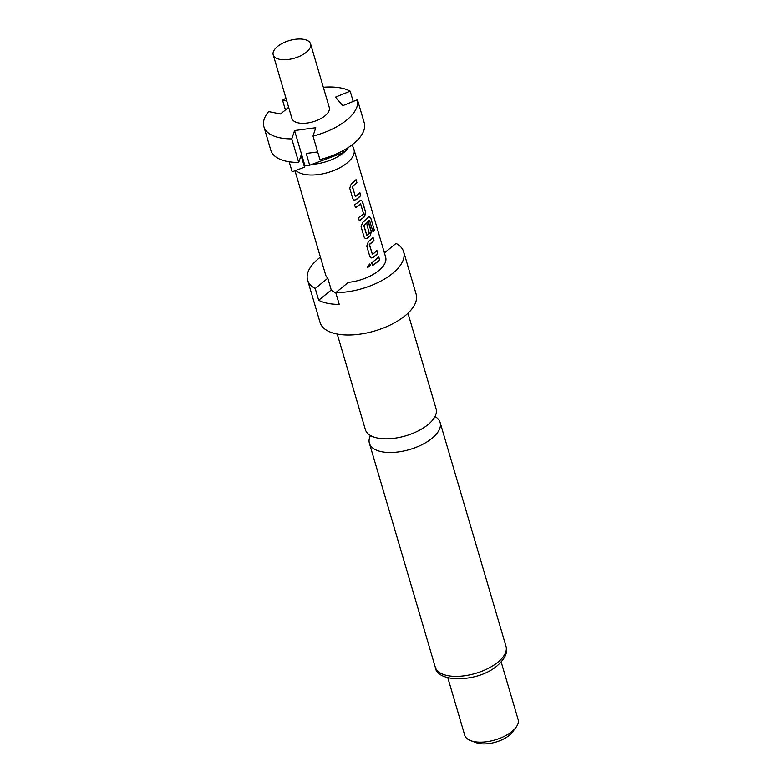 <?xml version="1.0" encoding="UTF-8"?>
<svg xmlns="http://www.w3.org/2000/svg" width="782" height="782" viewBox="0 0 782 782"><rect width="100%" height="100%" fill="white"/><g stroke="black" fill="none" stroke-linecap="round" stroke-linejoin="round"><path stroke-width="1.17" d="M367.53 267.669L370.453 264.893L369.759 263.974M370.609 264.961L369.866 264.013L367.032 266.877L367.618 267.727L370.453 264.893M407.969 313.24L436.092 408.791A36.862 17.37 163.6 0 1 427.959 424.675A36.862 17.37 163.6 0 1 377.638 438.067A36.862 17.37 163.6 0 1 365.36 429.601L337.247 334.061M277.502 46.49A19.472 9.179 163.6 0 1 297.15 39.1A19.472 9.179 163.6 0 1 310.571 43.88A19.472 9.179 163.6 0 1 306.27 52.277A19.472 9.179 163.6 0 1 286.623 59.657A19.472 9.179 163.6 0 1 273.201 54.877A19.472 9.179 163.6 0 1 277.502 46.49M310.571 43.88L329.271 107.447A19.472 9.179 163.6 0 1 324.98 115.834A19.472 9.179 163.6 0 1 305.332 123.224A19.472 9.179 163.6 0 1 291.911 118.444L273.201 54.877M348.547 147.348A30.469 14.35 163.6 0 1 343.493 152.783A30.469 14.35 163.6 0 1 311.93 164.396L309.682 165.237L306.221 153.468L317.668 151.933M352.183 144.748L353.806 148.991A31.3 14.75 163.6 0 1 353.982 149.518A31.3 14.75 163.6 0 1 347.081 162.998A31.3 14.75 163.6 0 1 295.899 170.417M320.405 257.122A50.077 23.597 -16.4 0 0 318.636 258.519A50.077 23.597 -16.4 0 0 307.59 280.093L320.053 322.467A50.077 23.597 -16.4 0 0 354.569 334.764A50.077 23.597 -16.4 0 0 405.096 315.772A50.077 23.597 -16.4 0 0 416.141 294.188L403.668 251.814A50.077 23.597 -16.4 0 0 396.034 243.407L384.412 252.899M383.913 251.218A50.077 23.597 163.6 0 1 386.2 251.433M294.98 170.759L325.605 274.795A31.3 14.75 -16.4 0 0 327.795 278.236L331.255 290.005L318.685 300.278A50.077 23.597 163.6 0 0 339.241 304.413L335.771 292.644A50.077 23.597 -16.4 0 0 392.623 273.397A50.077 23.597 -16.4 0 0 403.668 251.814M370.492 435.525A36.862 17.37 -16.4 0 0 369.387 443.277A36.862 17.37 -16.4 0 0 381.665 451.742A36.862 17.37 -16.4 0 0 431.987 438.35A36.862 17.37 -16.4 0 0 440.119 422.466A36.862 17.37 -16.4 0 0 434.988 416.542M447.812 677.711L464.733 735.217A27.82 13.108 -16.4 0 0 470.842 740.72A27.82 13.108 -16.4 0 0 511.975 731.493A27.82 13.108 -16.4 0 0 515.964 727.436A27.82 13.108 -16.4 0 0 518.114 719.508L501.184 661.992M470.842 740.72L476.346 742.753A22.258 10.489 -16.4 0 0 509.258 735.373A22.258 10.489 -16.4 0 0 512.445 732.128L515.964 727.436M355.957 199.791A31.3 14.75 163.6 0 0 357.55 198.569A31.3 14.75 163.6 0 0 360.737 195.559L359.867 192.597A31.3 14.75 163.6 0 1 356.67 195.598A31.3 14.75 163.6 0 1 355.399 196.595L352.457 186.605A31.3 14.75 163.6 0 0 353.738 185.617A31.3 14.75 163.6 0 0 356.924 182.607L356.054 179.645A31.3 14.75 163.6 0 1 352.858 182.646A31.3 14.75 163.6 0 1 351.274 183.878L349.74 188.237L352.799 198.618L354.119 200.133L355.761 199.742A31.016 14.614 163.6 0 0 360.502 195.549L359.691 192.783M360.013 200.651A31.3 14.75 163.6 0 1 358.537 201.932A31.3 14.75 163.6 0 1 354.598 204.757L355.478 207.719A31.3 14.75 163.6 0 0 359.407 204.894A31.3 14.75 163.6 0 0 360.619 203.858L363.562 213.838A31.3 14.75 163.6 0 1 362.349 214.884A31.3 14.75 163.6 0 1 358.41 217.709L359.29 220.671A31.3 14.75 163.6 0 0 363.219 217.846A31.3 14.75 163.6 0 0 364.695 216.565L365.595 212.078L362.545 201.688L361.167 200.153L360.013 200.651M368.693 216.653A31.3 14.75 163.6 0 1 364.207 221.208A31.3 14.75 163.6 0 1 362.623 222.44L361.089 226.8L364.148 237.181L365.468 238.696L367.305 238.354A31.3 14.75 163.6 0 0 368.899 237.122A31.3 14.75 163.6 0 0 370.375 235.841L371.274 231.355L368.772 222.85A31.3 14.75 163.6 0 1 366.924 224.698L369.329 233.447A31.3 14.75 163.6 0 1 368.117 234.483A31.3 14.75 163.6 0 1 366.846 235.48L363.904 225.49A31.3 14.75 163.6 0 0 365.174 224.502A31.3 14.75 163.6 0 0 369.466 220.192L373.073 232A31.3 14.75 163.6 0 0 374.324 230.133L370.658 217.679L368.693 216.653L369.446 216.145M366.846 235.48L363.708 225.441A31.016 14.614 163.6 0 0 369.221 220.182L369.622 220.26M372.975 257.63A31.3 14.75 163.6 0 0 374.568 256.408A31.3 14.75 163.6 0 0 377.765 253.397L376.885 250.435A31.3 14.75 163.6 0 1 373.698 253.436A31.3 14.75 163.6 0 1 372.418 254.433L369.485 244.453A31.3 14.75 163.6 0 0 370.756 243.456A31.3 14.75 163.6 0 0 373.952 240.445L373.073 237.484A31.3 14.75 163.6 0 1 369.886 240.485A31.3 14.75 163.6 0 1 368.293 241.716L366.768 246.086L369.818 256.467L371.137 257.972L372.789 257.581A31.016 14.614 163.6 0 0 377.53 253.388L376.709 250.621M378.752 256.76A31.3 14.75 163.6 0 1 375.555 259.771A31.3 14.75 163.6 0 1 371.626 262.596L372.496 265.557A31.3 14.75 163.6 0 0 376.435 262.732A31.3 14.75 163.6 0 0 379.622 259.732L378.752 256.76M335.771 292.644L348.342 282.37A31.3 14.75 -16.4 0 0 378.752 270.611A31.3 14.75 -16.4 0 0 385.653 257.122L353.982 149.518M331.255 290.005A31.3 14.75 -16.4 0 0 335.791 292.703M355.429 207.572A31.016 14.614 163.6 0 0 360.404 203.828L360.815 203.936M355.399 196.595L352.262 186.556A31.016 14.614 163.6 0 0 356.69 182.597L355.878 179.831M372.418 254.433L369.29 244.395A31.016 14.614 163.6 0 0 373.718 240.436L372.897 237.669M307.59 280.093A50.077 23.597 -16.4 0 0 315.224 288.509L327.795 278.236M318.685 300.278L315.224 288.509M353.2 101.455L350.17 91.171L335.498 97.115L342.76 105.678L357.442 99.734A48.689 22.942 163.6 0 1 312.995 136.058L315.781 127.72L294.57 130.555L291.784 138.883A48.689 22.942 163.6 0 1 263.886 126.684L270.816 150.232A48.689 22.942 -16.4 0 0 298.714 162.431L301.07 155.403L304.53 167.172L292.145 171.825L289.184 161.776M286.789 101.054L282.546 100.204L285.42 109.969M282.546 100.204A48.689 22.942 163.6 0 1 285.977 98.268M323.337 87.271A48.689 22.942 163.6 0 1 350.17 91.171M291.784 138.883L298.714 162.431M263.886 126.684A48.689 22.942 163.6 0 1 268.607 111.591L280.503 113.986L288.636 107.329M304.53 167.172L304.97 165.862L309.682 165.237M343.65 150.33L343.083 152.695L311.93 164.396M312.995 136.058L319.926 159.596A48.689 22.942 -16.4 0 0 364.373 123.273L357.442 99.734M342.555 150.926L343.083 152.695M294.57 130.555L304.97 165.862M379.622 259.732L378.576 256.955M379.387 259.712A31.016 14.614 163.6 0 1 372.457 265.411M371.059 257.943L372.789 257.581M370.658 217.679L374.324 230.133M370.404 217.689L369.319 216.164M365.38 238.657L367.305 238.354M367.11 238.305A31.016 14.614 163.6 0 0 370.15 235.812L370.375 235.841M370.15 235.812L371.274 231.355M371.039 231.335L368.596 223.036M374.07 230.152A31.016 14.614 163.6 0 1 373.004 231.765M362.545 201.688L361.04 200.153M365.595 212.078L362.31 201.678M364.695 216.565L365.36 212.059M364.48 216.536A31.016 14.614 163.6 0 1 359.241 220.524M354.031 200.104L355.761 199.742M497.87 662.217A36.862 17.37 -16.4 0 0 506.003 646.333C506.863 650.292 508.192 655.717 497.284 665.697C477.782 682.676 436.63 682.921 435.281 667.144A36.862 17.37 -16.4 0 0 460.686 676.195A36.862 17.37 -16.4 0 0 497.87 662.217M506.003 646.333L440.119 422.466M435.281 667.144L369.387 443.277"/></g></svg>
